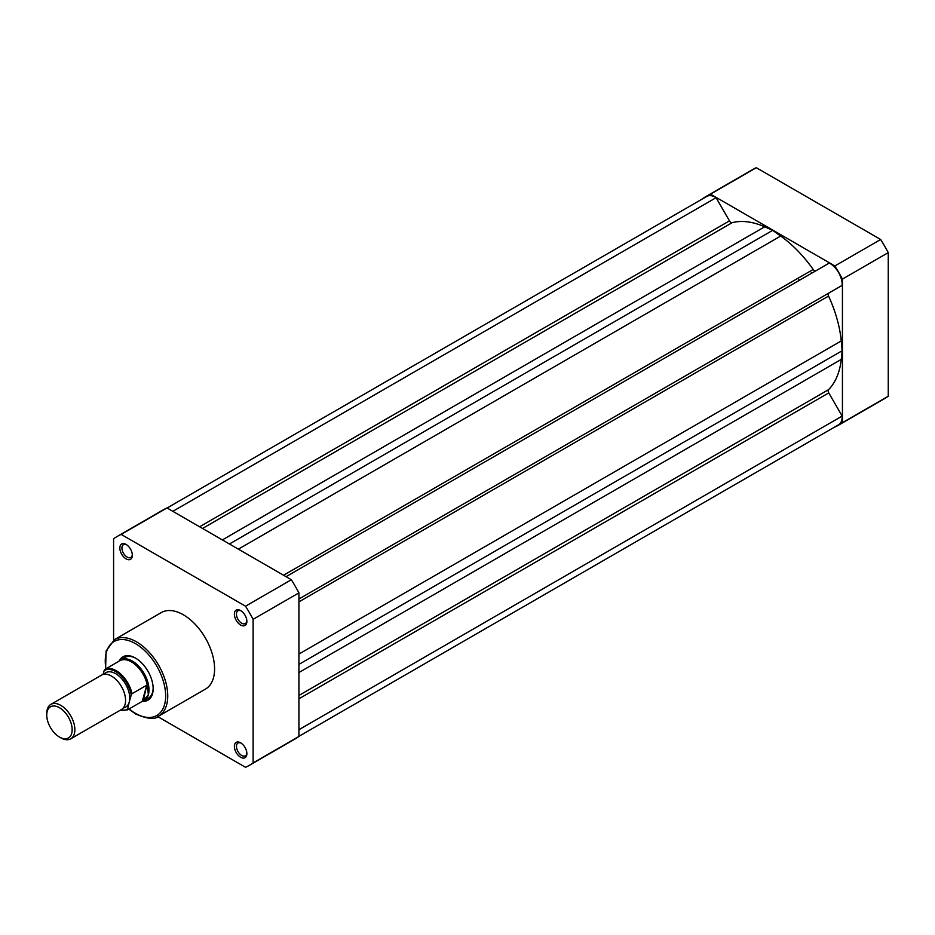 <?xml version="1.0" encoding="UTF-8"?>
<svg xmlns="http://www.w3.org/2000/svg" width="935" height="935" viewBox="0 0 935 935"><rect width="100%" height="100%" fill="white"/><g stroke="black" fill="none" stroke-linecap="round" stroke-linejoin="round"><path stroke-width="1.4" d="M70.744 738.814L121.456 709.536A19.88 11.477 -120 0 0 125.056 704.499A19.88 11.477 -120 0 0 118.605 682.398A19.88 11.477 -120 0 0 101.576 675.105L50.864 704.382A19.88 11.477 60 0 1 67.893 711.675A19.88 11.477 60 0 1 74.344 733.776A19.88 11.477 60 0 1 70.744 738.814A19.88 11.477 60 0 1 60.81 737.832L59.454 737.049A17.964 10.367 -120 0 0 71.691 733.391A17.964 10.367 -120 0 0 62.867 710.226A17.964 10.367 -120 0 0 47.217 711.371A17.964 10.367 -120 0 0 46.75 715.041A17.964 10.367 -120 0 0 59.454 737.049M46.75 715.041L46.75 713.487A19.88 11.477 60 0 1 47.264 709.42A19.88 11.477 60 0 1 50.864 704.382M123.315 707.959A19.88 11.477 -120 0 0 129.217 702.103L131.204 695.032A22.452 12.961 -120 0 0 119.949 674.719A22.452 12.961 -120 0 0 104.124 670.676L104.93 669.355A23.188 13.394 60 0 1 132.01 693.712L131.204 695.032M120.393 710.144A22.452 12.961 -120 0 0 127.23 709.162L127.464 709.887L143.242 700.783L148.384 694.74A23.562 13.604 -120 0 0 140.741 668.548A23.562 13.604 -120 0 0 120.557 659.9A23.562 13.604 -120 0 0 118.651 661.431M119.996 710.378L127.452 709.887L129.217 702.103A19.88 11.477 -120 0 0 121.456 678.459A19.88 11.477 -120 0 0 103.878 674.287M103.06 674.474L104.124 670.676M142.249 701.344L146.795 685.18L132.01 693.712M142.961 700.946L143.02 700.911A23.188 13.394 -120 0 0 143.02 700.911A23.188 13.394 -120 0 0 143.242 700.783L146.795 685.18M141.828 701.589A23.562 13.604 -120 0 0 144.119 700.701A23.562 13.604 -120 0 0 148.384 694.74L147.134 685.133M118.932 661.267L104.93 669.355M147.426 685.881A23.188 13.394 -120 0 0 135.984 665.264A23.188 13.394 -120 0 0 119.832 660.741A23.188 13.394 -120 0 0 119.797 660.764L119.832 660.741M167.096 508.009L706.755 196.432A17.297 9.993 60 0 1 716.081 197.694L729.464 220.87A2.945 1.695 -120 0 0 730.936 222.425A2.945 1.695 -120 0 0 732.152 222.682A97.626 56.369 60 0 1 764.678 226.808L772.672 230.349L780.678 236.052A97.626 56.369 60 0 1 813.193 269.467A2.945 1.695 -120 0 0 814.42 270.624A2.945 1.695 -120 0 0 815.881 270.788M811.299 272.436A92.027 53.131 60 0 1 811.802 273.137A92.027 53.131 60 0 0 811.299 272.436M286.052 576.685L829.275 263.051A17.297 9.993 60 0 1 842.154 285.362L828.772 293.087A2.945 1.695 -120 0 0 828.562 296.079A97.626 56.369 60 0 1 841.243 340.948L842.178 350.73L841.243 359.426A97.626 56.369 60 0 1 828.562 389.661A2.945 1.695 -120 0 0 828.772 392.899L842.154 416.075A17.297 9.993 60 0 1 838.59 424.77L298.931 736.348M716.081 197.694L172.846 511.328M772.672 230.349L229.426 543.995M842.178 350.73L298.931 664.376M842.154 416.075L298.931 729.709M798.806 279.647A92.027 53.131 60 0 1 799.296 280.36M880.665 239.5L834.85 265.949A132.151 76.296 60 0 1 842.435 279.086L888.25 252.637A132.151 76.296 60 0 0 880.665 239.5L756.31 167.704A132.151 76.296 60 0 0 752.418 169.702L706.603 196.151A132.151 76.296 60 0 1 710.495 194.153L756.31 167.704M834.85 265.949L710.495 194.153M702.921 198.652L702.921 198.536A132.151 76.296 60 0 1 706.603 196.151M838.753 425.051L884.568 398.602A132.151 76.296 60 0 0 888.25 396.23L842.435 422.678A132.151 76.296 60 0 1 838.753 425.051A132.151 76.296 60 0 1 834.85 427.05L834.745 426.991M842.435 422.678L842.435 279.086M888.25 396.23L888.25 252.637M240.622 757.245A8.836 5.096 60 0 1 234.381 746.422A8.836 5.096 60 0 1 240.622 742.822L240.622 742.822A8.836 5.096 60 0 1 246.875 753.645A8.836 5.096 60 0 1 240.622 757.245M241.172 743.161A7.363 4.254 -120 0 0 237.981 743.056A7.363 4.254 -120 0 0 236.859 748.958A7.363 4.254 -120 0 0 241.662 755.445A7.363 4.254 -120 0 0 245.344 755.807A7.363 4.254 -120 0 0 246.852 753.002M126.085 558.873A8.836 5.096 60 0 1 119.844 548.05A8.836 5.096 60 0 1 126.085 544.439L126.085 544.439A8.836 5.096 60 0 1 126.096 544.439A8.836 5.096 60 0 1 132.338 555.261A8.836 5.096 60 0 1 126.085 558.873M126.634 544.789A7.363 4.254 -120 0 0 123.455 544.684A7.363 4.254 -120 0 0 122.321 550.575A7.363 4.254 -120 0 0 127.137 557.073A7.363 4.254 -120 0 0 130.818 557.435A7.363 4.254 -120 0 0 132.314 554.619M240.622 625.001A8.836 5.096 60 0 1 234.381 614.178A8.836 5.096 60 0 1 240.622 610.567L240.622 610.567A8.836 5.096 60 0 1 246.875 621.389A8.836 5.096 60 0 1 240.622 625.001M241.172 610.906A7.363 4.254 -120 0 0 237.981 610.8A7.363 4.254 -120 0 0 236.859 616.703A7.363 4.254 -120 0 0 241.662 623.189A7.363 4.254 -120 0 0 245.344 623.551A7.363 4.254 -120 0 0 246.852 620.746M119.329 660.776A25.035 14.457 60 0 1 135.458 658.053L135.458 658.053A25.035 14.457 60 0 1 153.165 688.721A25.035 14.457 60 0 1 142.739 701.332M135.996 658.369A23.562 13.604 -120 0 0 124.717 657.492L120.557 659.9M158.588 716.152L205.443 689.107A44.179 25.502 -120 0 0 212.21 653.705A44.179 25.502 -120 0 0 183.353 614.774A44.179 25.502 -120 0 0 161.264 612.589L114.421 639.645A44.179 25.502 60 0 1 136.498 641.831A44.179 25.502 60 0 1 165.366 680.75A44.179 25.502 60 0 1 158.588 716.152C155.14 719.786 147.531 719.073 135.762 714.036L128.808 709.104M249.435 765.297L295.25 738.849A132.151 76.296 -120 0 0 298.931 736.464L253.116 762.913A132.151 76.296 -120 0 1 249.435 765.297A132.151 76.296 -120 0 1 245.531 767.296L157.746 716.607M166.991 507.95L121.176 534.399L245.531 606.196A132.151 76.296 -120 0 1 253.116 619.321L298.931 592.872A132.151 76.296 -120 0 0 291.346 579.735L166.991 507.95A132.151 76.296 -120 0 0 163.087 509.949L117.284 536.398A132.151 76.296 -120 0 0 113.591 538.77L113.591 640.148M298.931 592.872L298.931 736.464M121.176 534.399A132.151 76.296 -120 0 0 117.284 536.398M253.116 619.321L253.116 762.913M245.531 606.196L291.346 579.735M144.119 700.701L148.279 698.305A23.562 13.604 -120 0 0 153.153 688.102M732.152 222.682L202.521 528.462M729.464 220.87L199.611 526.779M764.678 226.808L222.366 539.916M780.678 236.052L238.367 549.149M813.193 269.467L283.562 575.247M828.772 293.087L298.931 598.996M828.562 296.079L298.931 601.86M841.243 340.948L298.931 654.056M841.243 359.426L298.931 672.534M828.562 389.661L298.931 695.441M828.772 392.899L298.931 698.796M129.124 708.929A42.706 24.649 -120 0 0 135.458 713.358A42.706 24.649 -120 0 0 165.659 695.932A42.706 24.649 -120 0 0 135.458 643.631A42.706 24.649 -120 0 0 105.935 668.77M105.62 668.957L106.087 651.029L114.421 639.645"/></g></svg>
